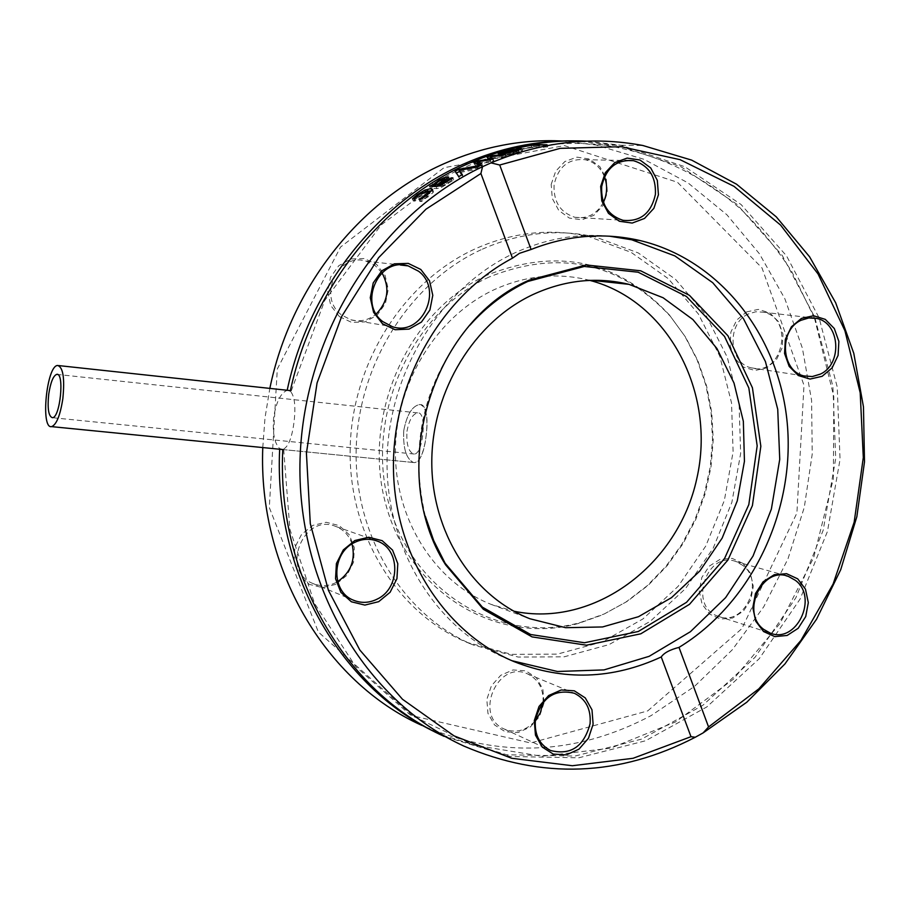 <?xml version="1.0" encoding="UTF-8"?>
<svg xmlns="http://www.w3.org/2000/svg" width="910" height="910" viewBox="0 0 910 910"><rect width="100%" height="100%" fill="white"/><g stroke="black" fill="none" stroke-linecap="round" stroke-linejoin="round"><path stroke-width="0.68" stroke-dasharray="4.55 3.41" d="M282.794 449.495L279.688 448.562C274.365 443.272 272.363 432.762 273.694 417.042C276.378 401.594 280.871 392.71 287.162 390.379L290.29 391.141C294.669 396.055 295.909 406.52 293.976 422.513C291.814 438.358 288.095 447.345 282.794 449.495M403.767 430.544C402.937 448.141 406.144 458.788 413.39 462.485L414.812 462.633C426.392 462.826 432.762 401.867 419.408 404.563C412.037 406.201 406.827 414.869 403.767 430.544C402.937 448.141 406.144 458.788 413.39 462.485L414.812 462.633C420.386 460.87 424.151 452.054 426.096 436.163C428.36 418.361 426.562 407.862 420.704 404.654L419.408 404.563C412.037 406.201 406.827 414.869 403.767 430.544M561.823 140.97L596.073 145.031L643.95 159.307L687.994 182.864L726.874 214.76L759.463 253.833L784.864 298.776L802.392 348.155L811.595 400.423L812.232 454.022L804.292 507.336L788.003 558.774L763.774 606.765L732.277 649.808L694.387 686.504L651.173 715.567C575.962 755.334 499.533 758.621 421.899 725.418L440.736 734.688L506.642 754.754L574.995 756.062L641.641 739.091L702.759 705.375L755.05 657.282L795.852 597.79L823.163 530.314L835.71 458.549L832.889 386.295L814.814 317.397L782.316 255.562L736.918 204.295L680.873 166.678L617.105 145.236L574.005 140.845M262.774 447.561L265.003 417.849L269.838 388.399M279.688 448.562L279.666 449.233M437.13 732.982L440.736 734.688M647.738 710.903L741.878 628.617L796.898 513.012L803.996 385.271L761.988 267.904L677.438 182.25L564.473 145.611L443.966 167.713L340.533 247.076L277.311 368.994L269.303 507.541L318.375 632.052L412.639 715.817L530.632 742.969L647.738 710.903M339.441 316.646L330.83 305.646L327.634 291.598L330.478 277.322L338.804 265.674L350.93 258.975L364.421 258.542L376.603 264.412L385.089 275.4L388.24 289.334L385.43 303.485L377.218 315.099L365.194 321.867L351.715 322.424L339.441 316.646M746.564 311.914L758.36 309.389L769.758 312.903L778.539 321.742L782.987 334.152L782.236 347.7L776.423 359.723L766.698 367.867L754.947 370.507L743.493 367.094L734.609 358.267L730.093 345.777L730.855 332.116L736.747 320.024L746.564 311.914M543.975 703.066L539.471 716.591L530.223 727.101L518.04 732.527L505.312 731.777L494.562 724.952L487.965 713.406L486.827 699.415L491.411 685.799L500.762 675.277L513.012 669.942L525.718 670.807L536.365 677.688L542.872 689.2L543.975 703.066M474.519 249.158C403.392 281.85 351.681 363.5 350.145 448.971C348.519 534.454 397.249 613.442 467.171 642.471L511.545 654.37L557.352 654.131L601.976 642.016L642.961 618.925L678.143 586.324L705.728 546.114L724.337 500.511L733.096 451.94L731.549 402.971L719.776 356.14L698.345 313.939L668.27 278.665L631.074 252.32L588.668 236.509C550.3 227.989 512.25 232.209 474.519 249.158M335.847 584.345L322.436 587.598L309.354 584.379L299.197 575.291L294.01 562.13L294.851 547.524L301.551 534.409L312.756 525.4L326.201 522.272L339.225 525.605L349.258 534.716L354.354 547.797L353.524 562.266L346.926 575.302L335.847 584.345M742.958 563.37L750.511 573.357L753.287 586.37L750.773 599.827L743.424 611.111L732.687 617.992L720.674 619.096L709.743 614.159L702.088 604.149L699.255 591.045L701.815 577.475L709.254 566.157L720.072 559.332L732.095 558.353L742.958 563.37M551.187 184.434L555.691 171.239L564.883 161.514L576.929 157.157L589.407 159.011L599.872 166.689L606.253 178.644L607.345 192.533L602.909 205.626L593.82 215.363L581.843 219.81L569.33 218.07L558.774 210.438L552.29 198.437L551.187 184.434M463.759 746.029L444.216 736.406L510.283 756.506L578.783 757.803L645.577 740.763L706.82 706.945L759.224 658.704L800.106 599.042L827.474 531.383L840.044 459.425L837.223 386.977L819.114 317.897L786.547 255.903L741.058 204.5L684.9 166.769L620.995 145.27L586.495 141.152M432.045 190.736L433.422 191.612L433.058 192.624L421.603 201.485L419.828 201.383L426.585 197.186L429.804 193.716L428.542 193.034L419.533 196.81L415.04 201.099L413.288 200.996L418.099 196.776L428.781 191.145M422.365 198.3L422.866 199.631M414.403 198.778L415.222 200.962M414.221 198.926L415.04 201.099M412.469 198.824L413.288 200.996M414.892 198.141L415.256 199.097M419.237 199.199L420.01 201.235M418.998 199.188L419.828 201.383M420.773 199.29L421.603 201.485M505.277 153.381C514.571 151.083 519.86 150.15 521.146 150.582L522.727 150.969L516.584 153.301L503.571 155.826L517.369 151.504L506.768 153.392L500.705 155.633L498.908 155.599L505.277 153.381L504.64 151.686M508.531 153.005L509.316 155.132M501.876 153.688L502.661 155.803M516.698 149.706L517.369 151.504M498.123 153.483L498.908 155.599M499.92 153.517L500.705 155.633M500.125 153.449L500.909 155.576M502.081 152.584L502.866 154.7M509.975 152.698L510.612 154.393L519.235 151.743L507.405 154.734L510.612 154.393M518.29 150.423L518.882 152.027M506.881 153.312L507.405 154.734M517.858 149.399L518.654 151.526M479.604 164.323L482.527 165.506L479.058 167.053L474.531 164.505L476.237 163.777M491.73 159.239L493.868 160.843L490.979 161.969L478.398 163.845M490.911 158.09L506.199 156.429L502.513 157.669L491.184 158.829M478.114 163.095L490.262 161.309L487.76 159.227L488.988 158.772M490.467 156.713L490.979 158.067M505.403 154.29L506.199 156.429M501.717 155.542L502.513 157.669M486.975 157.112L487.76 159.227M489.751 159.91L490.262 161.309M493.072 158.715L493.868 160.843M490.183 159.853L490.979 161.969M473.746 162.389L474.531 164.505M478.273 164.926L479.058 167.053M481.743 163.379L482.527 165.506M516.664 148.091L517.449 150.218L534.193 146.772L547.683 146.931L531.895 147.488L517.449 150.218M533.669 145.361L534.193 146.772M546.887 144.758L547.683 146.931M542.986 145.463L543.782 147.625M518.234 148.102L519.018 150.241M531.11 145.338L531.895 147.488M446.81 179.156L449.54 179.315L447.891 181.09L439.883 186.505L442.954 185.742L452.031 179.998L453.68 180.066L441.498 187.38L436.857 188.643L430.419 188.347L433.444 186.368M435.606 185.299L445.263 179.623M437.323 186.391L438.609 186.448L444.08 182.774L445.388 180.885L440.008 183.058L435.992 186.334M451.394 178.906L451.849 180.112M439.587 185.697L439.883 186.505M451.576 178.792L452.031 179.998M447.083 178.951L447.891 181.09M452.884 177.916L453.68 180.066M444.376 178.747L444.774 179.805M435.776 183.536L436.231 184.73M429.611 186.197L430.419 188.347M462.36 174.618L463.156 176.768L459.561 178.781L456.376 173.082M458.765 176.631L459.561 178.781M461.779 174.936L463.156 176.768M455.114 171.216L455.899 173.332M477.272 166.996L478.068 169.124L459.88 172.468M459.504 171.489L481.947 167.315L478.068 169.124M459.322 170.306L459.732 171.376M481.151 165.188L481.947 167.315M609.393 236.168C577.202 233.188 545.647 238.773 514.753 252.912C441.794 286.684 388.661 371.041 387.08 459.3C385.396 547.57 435.435 629.015 507.143 658.783L512.023 660.74M381.984 272.795L375.022 265.436L366.059 261.147C337.872 252.047 317.135 297.274 341.557 314.962L350.816 319.808C360.087 322.22 368.55 320.274 376.217 313.984M604.49 176.768C600.6 167.474 594.128 161.775 585.062 159.682C568.477 158.386 558.16 166.746 554.099 184.753C553.36 201.679 560.276 212.519 574.847 217.274C587.303 219.185 596.823 214.191 603.432 202.282M748.316 313.995C726.476 323.357 728.66 363.181 751.25 367.833C782.293 377.388 795.181 318.534 763.501 312.221L755.823 311.755L748.316 313.995M742.844 565.417L735.997 561.584C706.456 549.89 687.88 606.674 718.217 616.286C743.811 627.183 765.538 582.025 742.844 565.417M543.042 702.429C543.679 688.847 538.538 679.361 527.629 673.935C497.326 659.488 473.234 716.716 504.538 729.16C515.913 733.426 526.173 730.65 535.33 720.822M352.011 543.941C349.178 535.603 343.878 529.813 336.12 526.594C303.519 512.148 279.711 571.161 313.256 583.629C320.752 586.609 328.283 586.279 335.858 582.639L337.69 581.638M469.878 325.234C423.662 381.176 408.817 444.865 425.345 516.3M589.816 280.394L587.974 279.927C556.317 272.363 524.933 275.673 493.834 289.858C436.823 316.498 395.941 382.427 395.406 450.848C394.781 519.269 434.536 582.047 491.047 604.354L513.843 611.202M489.034 277.049C411.115 312.619 364.591 416.348 389.025 504.413C412.583 592.808 500.204 644.86 580.068 622.599L604.377 613.909L627.286 601.339L648.295 585.21L666.939 565.929L682.841 543.964L695.638 519.792L705.091 493.982L710.994 467.092L713.224 439.723L711.745 412.469L706.581 385.931L697.833 360.69L685.685 337.314L670.374 316.316C619.721 262.16 559.275 249.078 489.034 277.049M486.611 275.32C408.078 311.14 361.179 415.665 385.806 504.402C409.557 593.479 497.895 645.918 578.362 623.475L602.864 614.716L625.943 602.045L647.112 585.801L665.904 566.384L681.92 544.248L694.819 519.894L704.34 493.902L710.289 466.819L712.53 439.246L711.04 411.798L705.841 385.066L697.026 359.632L684.786 336.086L669.362 314.928C618.322 260.362 557.409 247.156 486.611 275.32M481.049 249.772C409.625 282.635 357.687 364.717 356.151 450.655C354.513 536.582 403.448 615.968 473.666 645.122L518.222 657.065L564.223 656.804L609.029 644.61L650.172 621.393L685.492 588.611L713.178 548.195L731.867 502.354L740.649 453.544L739.102 404.324L727.295 357.266L705.773 314.849L675.595 279.404L638.251 252.923L595.675 237.044C557.148 228.478 518.95 232.721 481.049 249.772M406.975 431.351C409.022 420.227 412.56 414.061 417.599 412.878C427.37 411.047 423.218 454.226 414.346 454.045L413.345 453.942C408.363 451.371 406.235 443.841 406.975 431.351M426.073 195.843L426.585 197.186M427.723 190.873L428.542 193.034M418.714 194.638L419.533 196.81M417.622 195.479L418.099 196.776M427.086 195.127L427.905 197.311M432.25 190.452L433.058 192.624M425.311 191.202L425.709 192.26M520.759 149.547L521.146 150.582M515.788 151.174L516.584 153.301M502.786 153.699L503.571 155.826M500.989 153.039L501.558 154.586M505.983 151.276L506.768 153.392M514.753 151.469L515.401 153.221M439.723 182.273L440.008 183.058M444.58 178.747L445.388 180.885M443.568 181.408L444.08 182.774M442.442 184.355L442.954 185.742M439.849 185.594L440.19 186.516M446.173 182.216L446.696 183.615M448.323 177.894L448.698 178.883M447.288 181.534L448.095 183.683M440.69 185.219L441.498 187.38M436.049 186.493L436.857 188.643M290.404 390.617L288.823 390.447M282.794 449.551L414.812 462.633L283.329 449.597M596.073 145.031L617.105 145.236M620.995 145.27L642.801 145.486M433.422 191.612L432.614 189.451M522.727 150.969L521.942 148.831M518.7 150.286L519.235 151.743M445.456 180.135L445.82 181.101M449.54 179.315L448.744 177.188M507.143 658.783L514.059 661.615M350.816 319.808L392.46 326.713M366.059 261.147L400.411 265.015M574.847 217.274L622.997 220.311M585.062 159.682L625.034 160.501M751.25 367.833L804.087 375.955M763.501 312.221L811.265 317.795M718.217 616.286L770.122 633.03M735.997 561.584L786.058 575.746M504.538 729.16L550.072 750.272M527.629 673.935L574.358 693.261M313.256 583.629L353.706 600.293M336.12 526.594L375.637 540.517M291.234 390.925L324.779 300.368L381.108 225.009L446.514 175.983C497.326 149.706 549.367 139.344 602.659 144.906C655.371 152.778 701.781 174.515 741.866 210.119C760.692 228.637 777.367 249.203 791.905 271.828L814.439 318M814.507 318.17L833.799 396.589L833.367 478.694L813.688 557.625L780.097 623.373L733.312 679.258L675.777 721.812L610.69 748.168L541.837 756.267L473.439 745.051L409.921 714.657L355.628 666.495L314.553 603.375L289.915 529.392L283.704 449.688M491.047 604.354L529.779 618.72M587.974 279.927L591.728 280.337M670.374 316.316L669.362 314.928M580.068 622.599L578.362 623.475M467.171 642.471L473.666 645.122M588.668 236.509L595.675 237.044M417.599 412.878L57.467 374.454M414.346 454.045L52.439 417.701M58.718 365.592L57.614 365.479"/><path stroke-width="1.36" d="M574.005 140.845C536.343 140.368 499.453 148.125 463.338 164.141C378.014 201.736 308.581 288.993 287.185 390.276M421.899 725.418C325.041 682.034 258.008 568.227 262.774 447.561M269.838 388.399C290.426 287.833 359.279 200.917 444.171 163.641C482.63 146.681 521.851 139.128 561.823 140.97M279.666 449.233C273.626 571.434 339.942 687.596 437.13 732.982M695.251 737.259L690.986 736.69L633.076 758.292L572.367 765.731L511.682 758.28L454.045 735.871L402.47 699.255L359.803 649.99L328.453 590.442L310.299 523.671L306.42 453.214L317.078 382.905L341.637 316.543L378.651 257.644L425.96 209.198L480.901 173.514L482.562 166.678C380.061 214.555 304.111 332.878 300.084 458.185C295.943 583.481 364.262 700.302 463.759 746.029C541.962 779.54 619.13 776.617 695.251 737.259L703.134 732.891L746.791 702.224L784.955 663.913L816.554 619.232L840.738 569.637L856.856 516.652L864.5 461.859L863.465 406.884L853.785 353.33L835.676 302.791L809.604 256.813L776.276 216.853L736.577 184.23L691.645 160.114L642.801 145.486C592.012 135.931 541.404 141.732 491.002 162.879L499.704 165.017L531.099 249.476L519.405 253.344L512.489 258.167L480.901 173.514M482.562 166.678L491.002 162.879M479.115 164.551L478.273 164.926L473.746 162.389L476.931 161.047L489.478 159.193L486.975 157.112L490.194 155.951L505.403 154.29L501.717 155.542L490.399 156.713L493.072 158.715L490.183 159.853L477.602 161.73L481.743 163.379L479.115 164.551M586.495 141.152C545.863 139.23 505.994 146.919 466.887 164.232C381.324 201.94 311.709 289.517 290.29 391.141M282.794 449.495C276.367 573.857 344.765 691.93 444.216 736.406M462.36 174.618L458.765 176.631L455.114 171.216L458.936 169.271L481.151 165.188L477.272 166.996L459.084 170.352L462.36 174.618M439.382 184.366L442.146 183.581L451.235 177.859L452.884 177.916L440.69 185.219L436.049 186.493L429.611 186.197L433.854 184.127L438.927 180.146L443.978 177.677L448.744 177.188L439.075 184.355L439.849 185.594M516.664 148.091L533.396 144.622L546.887 144.758L531.11 145.338L516.664 148.091M504.493 151.265L520.361 148.444L521.942 148.831L508.531 153.005L501.876 153.688L516.573 149.376L505.983 151.276L499.92 153.517L498.123 153.483L504.64 151.686M422.047 197.436L428.985 191.544L427.723 190.873L418.714 194.638L414.221 198.926L412.469 198.824L417.292 194.615L424.902 190.099L431.067 188.575L432.614 189.451L427.086 195.127L420.773 199.29L418.998 199.188L422.047 197.436L422.365 198.3M499.704 165.017L560.185 148.353L621.303 146.692L680.123 159.682L733.995 186.334L780.609 225.1L818.079 274.001L844.935 330.751L860.2 392.813L863.306 457.537L854.16 522.192L833.105 584.038L800.925 640.424L758.86 688.824L708.56 726.953L703.134 732.891M428.781 191.145L432.045 190.736M414.425 196.924L414.892 198.141M518.097 149.888L506.608 152.607L518.29 150.423M506.608 152.607L506.881 153.312M477.602 161.73L478.398 163.845L479.604 164.323M490.399 156.713L491.73 159.239M488.988 158.772L490.911 158.09M476.237 163.777L478.114 163.095M490.194 155.951L490.467 156.713M489.478 159.193L489.751 159.91M476.931 161.047L477.716 163.152M533.396 144.622L533.669 145.361M433.444 186.368L435.606 185.299M445.263 179.623L446.81 179.156M435.185 184.184L437.801 184.298L445.024 178.974L439.212 180.919L435.185 184.184L435.992 186.334L437.323 186.391M437.801 184.298L438.483 186.095M451.041 177.973L451.394 178.906M439.075 184.355L439.587 185.697M451.235 177.859L451.576 178.792M443.978 177.677L444.376 178.747M435.424 182.591L435.776 183.536M433.854 184.127L434.661 186.266M432.864 184.082L433.672 186.231M459.084 170.352L461.779 174.936M456.376 173.082L459.504 171.489M458.936 169.271L459.322 170.306M690.986 736.69L661.24 656.963C664.004 652.891 669.919 649.706 678.996 647.397L708.56 726.953M678.996 647.397C751.842 603.125 795.556 510.612 787.184 422.593C778.869 334.584 718.877 258.838 639.218 240.365C603.182 232.266 567.146 235.303 531.099 249.476M658.431 194.763L657.327 180.373L650.752 167.975L640.003 160.024L627.161 158.09L614.762 162.617L605.298 172.707L600.668 186.391L601.794 200.905L608.471 213.361L619.335 221.255L632.2 223.064L644.519 218.445L653.869 208.344L658.431 194.763M763.581 631.551L774.808 636.625L787.15 635.453L798.172 628.298L805.714 616.593L808.319 602.636L805.464 589.179L797.706 578.84L786.558 573.675L774.205 574.733L763.092 581.82L755.448 593.57L752.82 607.641L755.721 621.2L763.581 631.551M822.139 376.308L832.127 367.867L838.087 355.4L838.861 341.375L834.311 328.521L825.29 319.376L813.586 315.747L801.482 318.386L791.393 326.804L785.341 339.328L784.557 353.478L789.186 366.411L798.309 375.534L810.071 379.06L822.139 376.308M512.489 258.167C442.158 295.375 393.018 380.016 393.438 466.716C393.814 553.428 443.636 632.336 514.059 661.615C563.37 681.021 612.43 679.474 661.24 656.963M420.795 269.462L408.237 263.377L394.326 263.843L381.813 270.805L373.225 282.908L370.279 297.729L373.578 312.312L382.45 323.733L395.111 329.716L409.022 329.113L421.421 322.083L429.895 310.026L432.785 295.329L429.543 280.86L420.795 269.462M534.295 720.618L535.455 735.121L542.258 747.087L553.314 754.117L566.418 754.856L578.965 749.18L588.474 738.249L593.115 724.212L591.989 709.834L585.289 697.924L574.335 690.827L561.265 689.962L548.65 695.536L539.016 706.479L534.295 720.618M354.877 540.517L343.32 549.902L336.404 563.54L335.54 578.703L340.886 592.365L351.362 601.772L364.864 605.082L378.697 601.669L390.128 592.251L396.942 578.703L397.795 563.677L392.551 550.106L382.189 540.676L368.755 537.241L354.877 540.517M512.023 660.74L557.443 671.489L604.024 669.908L649.148 656.326L690.383 631.733L725.6 597.654L753.036 556.033L771.373 509.111L779.733 459.357L777.731 409.318L765.435 361.577L743.413 318.602L712.735 282.714L674.879 255.903L631.767 239.796L609.393 236.168M376.217 313.984C388.138 301.631 390.06 287.913 381.984 272.795M382.917 321.696C357.755 303.394 379.129 256.472 408.169 265.891L418.577 271.237C443.739 289.835 421.751 336.882 392.46 326.713L382.917 321.696M603.432 202.282C607.277 193.921 607.63 185.412 604.49 176.768M601.681 186.641C605.855 167.997 616.468 159.341 633.508 160.672C648.841 165.404 656.144 176.654 655.405 194.433C651.162 213.338 640.367 221.96 622.997 220.311C608.028 215.397 600.918 204.17 601.681 186.641M801.084 320.274L808.785 317.954L816.657 318.42C840.089 322.811 842.762 364.125 820.297 374.135L812.277 376.558L804.087 375.955C780.916 371.178 778.676 329.989 801.084 320.274M795.408 580.352C818.682 597.472 796.386 644.235 770.122 633.03L763.672 629.356C740.342 612.441 762.284 565.724 788.379 576.405L795.408 580.352M535.33 720.822L540.381 712.655L543.042 702.429M590.089 723.655C584.027 746.564 570.866 755.516 550.607 750.522C539.414 744.619 534.341 734.552 535.387 720.31C541.393 697.663 554.383 688.642 574.358 693.261C585.892 699.051 591.136 709.186 590.089 723.655M337.69 581.638C350.976 572.299 355.753 559.73 352.011 543.941M377.002 599.201C369.198 603 361.429 603.364 353.706 600.293C330.671 591.955 331.445 552.654 354.854 542.337C362.362 538.754 369.847 538.345 377.275 541.097C400.741 548.957 400.548 588.542 377.002 599.201M529.154 280.132C430.942 322.276 386.136 471.448 445.65 564.905L483.312 609.268L532.066 636.898L586.484 645.201L640.799 633.804L689.496 604.32L727.886 560.071L752.411 505.596L760.84 446.264L752.422 387.762L727.898 335.733L689.462 295.34L640.674 270.793L586.256 264.969L529.154 280.132M425.345 516.3L433.729 540.642L445.126 563.256L482.391 607.163L530.644 634.509L584.527 642.756L638.297 631.494L686.515 602.329L724.542 558.535L748.816 504.618L757.177 445.877L748.839 387.967L724.542 336.473L686.481 296.489L638.16 272.215L584.288 266.459L527.766 281.474C506.062 291.757 486.77 306.351 469.878 325.234M532.691 294.669C474.292 322.163 432.364 390.162 431.795 460.699C431.147 531.224 471.892 595.857 529.779 618.72L565.622 627.695L602.545 626.956L638.479 616.707L671.489 597.665L699.87 570.968L722.153 538.117L737.259 500.909L744.437 461.29L743.345 421.319L734.029 383.064L716.932 348.53L692.885 319.546L663.094 297.741L629.072 284.364C596.676 276.594 564.553 280.03 532.691 294.669M513.843 611.202C593.968 628.082 677.973 565.235 696.741 478.887C716.625 392.779 668.167 300.618 589.816 280.394M48.73 394.189C50.562 382.393 53.212 375.784 56.693 374.363C64.678 372.247 60.219 417.826 52.439 417.701C48.537 416.439 47.297 408.601 48.73 394.189M62.847 398.637C64.837 378.173 63.097 367.117 57.614 365.479C46.637 365.479 40.324 429.27 51.597 426.631C56.488 424.72 60.242 415.381 62.847 398.637M425.755 195.002L426.073 195.843M417.292 194.615L417.622 195.479M431.067 188.575L431.875 190.725M424.902 190.099L425.311 191.202M520.361 148.444L520.759 149.547M500.773 152.47L500.989 153.039M443.272 180.635L443.568 181.408M442.146 183.581L442.442 184.355M445.889 181.465L446.173 182.216M447.891 176.756L448.323 177.894M438.927 180.146L439.212 180.919M429.6 193.159L428.985 191.544M518.45 149.615L518.7 150.286M445.024 178.974L445.456 180.135M631.767 239.796L639.218 240.365M400.411 265.015L408.169 265.891M625.034 160.501L633.508 160.672M811.265 317.795L816.657 318.42M786.058 575.746L788.379 576.405M375.637 540.517L377.275 541.097M445.126 563.256L445.65 564.905M530.348 280.291L531.759 278.938M591.728 280.337L629.072 284.364M57.467 374.454L56.693 374.363M290.404 390.617L58.718 365.592M282.794 449.551L51.597 426.631"/></g></svg>
